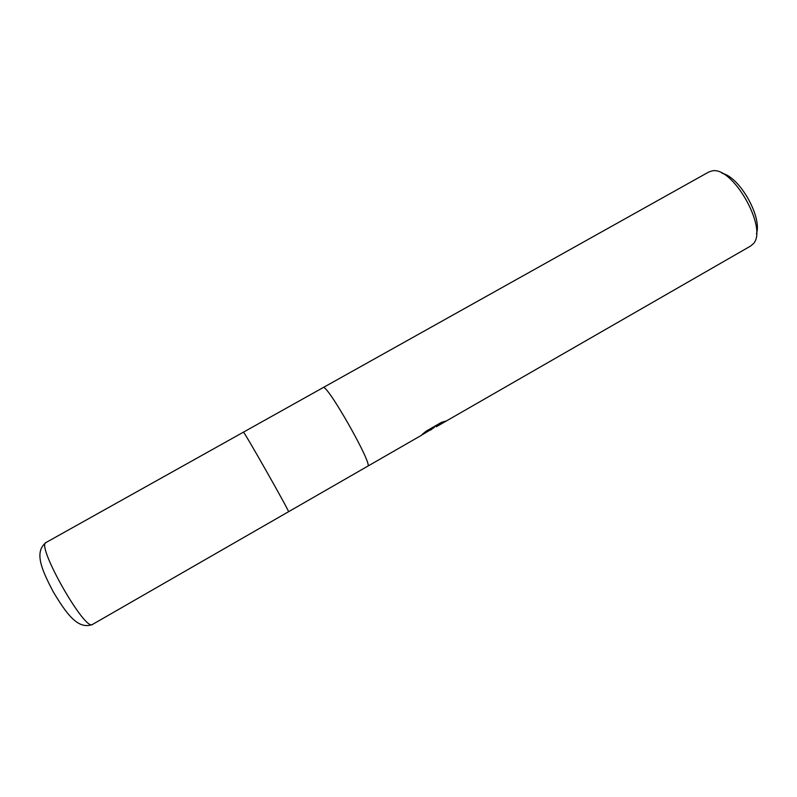 <?xml version="1.0" encoding="UTF-8"?>
<svg xmlns="http://www.w3.org/2000/svg" width="797" height="797" viewBox="0 0 797 797"><rect width="100%" height="100%" fill="white"/><g stroke="black" fill="none" stroke-linecap="round" stroke-linejoin="round"><path stroke-width="1.2" d="M367.666 466.225L367.686 466.215C373.813 466.076 326.381 382.421 323.114 387.611L708.403 172.202M367.686 466.215L92.532 624.42C85.199 632.2 35.636 544.789 46.077 542.488L243.404 432.173C242.846 429.075 290.885 513.806 288.514 511.734L288.514 511.734C290.885 513.806 242.846 429.075 243.404 432.173L323.114 387.611C326.381 382.421 373.813 466.076 367.686 466.215L419.581 436.377L434.355 427.441L422.021 434.534L426.226 431.117L441.468 422.35L445.563 421.105L436.079 426.604M431.655 429.434L429.434 430.519M436.258 426.793L750.525 246.094L752.926 244.101C769.005 229.556 732.254 164.73 711.522 171.066L708.573 172.102M756.443 233.77C762.38 217.073 739.566 176.834 722.182 173.357M433.927 426.684L434.355 427.441M433.996 426.793L437.423 424.671M92.532 624.42C77.807 630.317 65.942 612.833 53.479 592.211C42.211 570.772 33.524 552.162 46.077 542.488L46.156 542.448M436.198 426.823L435.65 425.847"/></g></svg>
